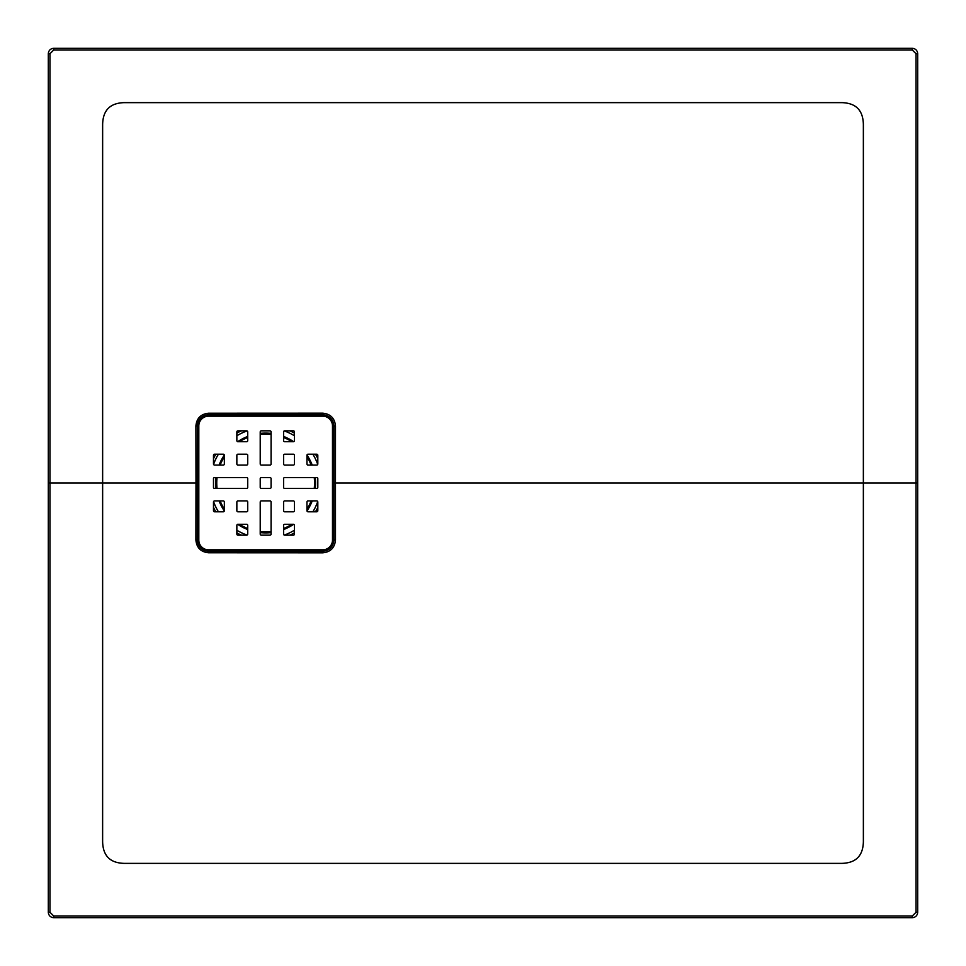 <?xml version="1.0" encoding="UTF-8"?>
<svg xmlns="http://www.w3.org/2000/svg" width="966" height="966" viewBox="0 0 966 966"><rect width="100%" height="100%" fill="white"/><g stroke="black" fill="none" stroke-linecap="round" stroke-linejoin="round"><path stroke-width="1.45" d="M260.216 502.018L260.216 534.077A1.087 1.087 0 0 0 261.303 535.164L269.997 535.164A1.087 1.087 0 0 0 271.084 534.077L271.084 502.018A1.087 1.087 0 0 0 269.997 500.931L261.303 500.931A1.087 1.087 0 0 0 260.216 502.018M269.997 465.069L261.303 465.069A1.087 1.087 0 0 1 260.216 463.982L260.216 431.923A1.087 1.087 0 0 1 261.303 430.836L269.997 430.836A1.087 1.087 0 0 1 271.084 431.923L271.084 463.982A1.087 1.087 0 0 1 269.997 465.069M223.267 500.931L214.573 500.931A1.087 1.087 0 0 0 213.486 502.018L213.486 510.712A1.087 1.087 0 0 0 214.573 511.799L223.267 511.799A1.087 1.087 0 0 0 224.354 510.712L224.354 502.018A1.087 1.087 0 0 0 223.267 500.931M308.033 465.069L316.727 465.069A1.087 1.087 0 0 0 317.814 463.982L317.814 455.288A1.087 1.087 0 0 0 316.727 454.201L308.033 454.201A1.087 1.087 0 0 0 306.947 455.288L306.947 463.982A1.087 1.087 0 0 0 308.033 465.069M283.581 502.018L283.581 510.712A1.087 1.087 0 0 0 284.668 511.799L293.362 511.799A1.087 1.087 0 0 0 294.449 510.712L294.449 502.018A1.087 1.087 0 0 0 293.362 500.931L284.668 500.931A1.087 1.087 0 0 0 283.581 502.018M294.449 455.288L294.449 463.982A1.087 1.087 0 0 1 293.362 465.069L284.668 465.069A1.087 1.087 0 0 1 283.581 463.982L283.581 455.288A1.087 1.087 0 0 1 284.668 454.201L293.362 454.201A1.087 1.087 0 0 1 294.449 455.288M237.938 465.069L246.632 465.069A1.087 1.087 0 0 0 247.719 463.982L247.719 455.288A1.087 1.087 0 0 0 246.632 454.201L237.938 454.201A1.087 1.087 0 0 0 236.851 455.288L236.851 463.982A1.087 1.087 0 0 0 237.938 465.069M208.596 416.165L322.704 416.165A9.781 9.781 0 0 1 332.485 425.946L332.485 540.054A9.781 9.781 0 0 1 322.704 549.835L208.596 549.835A9.781 9.781 0 0 1 198.815 540.054L198.815 425.946A9.781 9.781 0 0 1 208.596 416.165M283.581 431.923L283.581 440.617A1.087 1.087 0 0 0 284.668 441.704L293.362 441.704A1.087 1.087 0 0 0 294.449 440.617L294.449 431.923A1.087 1.087 0 0 0 293.362 430.836L284.668 430.836A1.087 1.087 0 0 0 283.581 431.923M247.719 431.923L247.719 440.617A1.087 1.087 0 0 1 246.632 441.704L237.938 441.704A1.087 1.087 0 0 1 236.851 440.617L236.851 431.923A1.087 1.087 0 0 1 237.938 430.836L246.632 430.836A1.087 1.087 0 0 1 247.719 431.923M308.033 500.931L316.727 500.931A1.087 1.087 0 0 1 317.814 502.018L317.814 510.712A1.087 1.087 0 0 1 316.727 511.799L308.033 511.799A1.087 1.087 0 0 1 306.947 510.712L306.947 502.018A1.087 1.087 0 0 1 308.033 500.931M246.632 511.799L237.938 511.799A1.087 1.087 0 0 1 236.851 510.712L236.851 502.018A1.087 1.087 0 0 1 237.938 500.931L246.632 500.931A1.087 1.087 0 0 1 247.719 502.018L247.719 510.712A1.087 1.087 0 0 1 246.632 511.799M223.267 465.069L214.573 465.069A1.087 1.087 0 0 1 213.486 463.982L213.486 455.288A1.087 1.087 0 0 1 214.573 454.201L223.267 454.201A1.087 1.087 0 0 1 224.354 455.288L224.354 463.982A1.087 1.087 0 0 1 223.267 465.069M247.719 534.077L247.719 525.383A1.087 1.087 0 0 0 246.632 524.297L237.938 524.297A1.087 1.087 0 0 0 236.851 525.383L236.851 534.077A1.087 1.087 0 0 0 237.938 535.164L246.632 535.164A1.087 1.087 0 0 0 247.719 534.077M283.581 534.077L283.581 525.383A1.087 1.087 0 0 1 284.668 524.297L293.362 524.297A1.087 1.087 0 0 1 294.449 525.383L294.449 534.077A1.087 1.087 0 0 1 293.362 535.164L284.668 535.164A1.087 1.087 0 0 1 283.581 534.077M317.814 487.347L317.814 478.653A1.087 1.087 0 0 0 316.727 477.566L284.668 477.566A1.087 1.087 0 0 0 283.581 478.653L283.581 487.347A1.087 1.087 0 0 0 284.668 488.434L316.727 488.434A1.087 1.087 0 0 0 317.814 487.347M260.216 478.653L260.216 487.347A1.087 1.087 0 0 0 261.303 488.434L269.997 488.434A1.087 1.087 0 0 0 271.084 487.347L271.084 478.653A1.087 1.087 0 0 0 269.997 477.566L261.303 477.566A1.087 1.087 0 0 0 260.216 478.653M247.719 478.653L247.719 487.347A1.087 1.087 0 0 1 246.632 488.434L214.573 488.434A1.087 1.087 0 0 1 213.486 487.347L213.486 478.653A1.087 1.087 0 0 1 214.573 477.566L246.632 477.566A1.087 1.087 0 0 1 247.719 478.653M198.646 425.946L198.646 540.054C199.225 546.104 202.546 549.413 208.596 550.004L322.704 550.004C328.754 549.425 332.062 546.104 332.654 540.054L332.654 425.946C332.075 419.896 328.754 416.588 322.704 415.996L208.596 415.996C202.546 416.575 199.238 419.896 198.646 425.946L197.571 425.946C198.223 419.256 201.906 415.585 208.596 414.921L322.704 414.921C329.394 415.573 333.065 419.256 333.729 425.946L333.729 540.054C333.077 546.744 329.394 550.415 322.704 551.079L208.596 551.079C201.906 550.427 198.235 546.744 197.571 540.054L197.571 425.946L197.366 540.054C198.042 546.865 201.785 550.608 208.596 551.284L322.704 551.272C329.503 550.596 333.246 546.853 333.922 540.054L333.922 425.946C333.246 419.147 329.503 415.404 322.704 414.728L208.596 414.716C201.785 415.392 198.042 419.135 197.366 425.946L195.905 425.958C196.653 418.218 200.892 413.979 208.608 413.219L322.704 413.17C330.469 413.931 334.731 418.193 335.492 425.946L335.48 483L863.363 483L863.363 124.373C863.049 110.209 855.804 102.964 841.628 102.638L124.373 102.638C110.196 102.964 102.951 110.209 102.638 124.373L102.638 483L195.989 483L195.905 425.958M49.954 912.254L48.3 912.266L48.3 53.734C48.626 50.437 50.437 48.626 53.734 48.3L912.266 48.3C915.563 48.626 917.374 50.437 917.7 53.734L917.7 912.266C917.374 915.563 915.563 917.374 912.266 917.7L53.734 917.7C50.437 917.374 48.626 915.563 48.3 912.266C48.626 915.563 50.437 917.374 53.734 917.7L53.746 916.046L912.254 916.046L916.046 912.254L916.046 53.746L912.254 49.954L53.746 49.954L49.954 53.746L49.954 912.254L53.746 916.046M917.7 483L863.363 483L863.375 841.628C863.085 855.828 855.828 863.085 841.628 863.375L124.373 863.375C110.172 863.085 102.915 855.828 102.625 841.628L102.638 483L48.3 483M333.922 483L335.48 483L335.492 540.054C334.719 547.819 330.457 552.081 322.704 552.83L208.608 552.781C200.88 552.021 196.641 547.77 195.905 540.054L195.989 483L197.342 483M322.704 415.996L322.704 413.17M335.492 540.054L332.654 540.054M208.608 552.781L208.596 550.004M208.596 415.996L208.608 413.219M314.554 483A48.904 48.904 0 0 0 314.252 477.566A48.904 48.904 0 0 1 314.252 488.434A48.904 48.904 0 0 0 314.554 483M311.149 465.069A48.904 48.904 0 0 0 306.947 456.809A48.904 48.904 0 0 1 311.149 465.069M291.841 441.704A48.904 48.904 0 0 0 283.581 437.501A48.904 48.904 0 0 1 291.841 441.704M271.084 434.398A48.904 48.904 0 0 0 260.216 434.398A48.904 48.904 0 0 1 271.084 434.398M247.719 437.501A48.904 48.904 0 0 0 239.459 441.704A48.904 48.904 0 0 1 247.719 437.501M224.354 456.809A48.904 48.904 0 0 0 220.151 465.069A48.904 48.904 0 0 1 224.354 456.809M217.048 477.566A48.904 48.904 0 0 0 217.048 488.434A48.904 48.904 0 0 1 217.048 477.566M220.151 500.931A48.904 48.904 0 0 0 224.354 509.191A48.904 48.904 0 0 1 220.151 500.931M239.459 524.297A48.904 48.904 0 0 0 247.719 528.499A48.904 48.904 0 0 1 239.459 524.297M260.216 531.602A48.904 48.904 0 0 0 271.084 531.602A48.904 48.904 0 0 1 260.216 531.602M283.581 528.499A48.904 48.904 0 0 0 291.841 524.297A48.904 48.904 0 0 1 283.581 528.499M306.947 509.191A48.904 48.904 0 0 0 311.149 500.931A48.904 48.904 0 0 1 306.947 509.191M332.654 425.946L335.492 425.946M322.704 550.004L322.704 552.83M198.646 540.054L195.905 540.054M317.729 464.392A55.303 55.303 0 0 0 312.875 454.201M294.449 435.775A55.303 55.303 0 0 0 284.258 430.921M247.042 430.921A55.303 55.303 0 0 0 236.851 435.775M218.425 454.201A55.303 55.303 0 0 0 213.571 464.392M213.571 501.608A55.303 55.303 0 0 0 218.425 511.799M236.851 530.225A55.303 55.303 0 0 0 247.042 535.079M284.258 535.079A55.303 55.303 0 0 0 294.449 530.225M312.875 511.799A55.303 55.303 0 0 0 317.729 501.608M216.046 488.434A49.894 49.894 0 0 1 216.046 477.566M219.089 465.069A49.894 49.894 0 0 1 224.329 455.034M237.684 441.679A49.894 49.894 0 0 1 247.719 436.439M260.216 433.396A49.894 49.894 0 0 1 271.084 433.396M283.581 436.439A49.894 49.894 0 0 1 293.616 441.679M306.971 455.034A49.894 49.894 0 0 1 312.211 465.069M315.254 477.566A49.894 49.894 0 0 1 315.254 488.434M312.211 500.931A49.894 49.894 0 0 1 306.971 510.966M293.616 524.321A49.894 49.894 0 0 1 283.581 529.561M271.084 532.604A49.894 49.894 0 0 1 260.216 532.604M247.719 529.561A49.894 49.894 0 0 1 237.684 524.321M224.329 510.966A49.894 49.894 0 0 1 219.089 500.931M317.814 507.319A57.549 57.549 0 0 1 315.484 511.799M294.449 532.834A57.549 57.549 0 0 1 289.969 535.164M241.331 535.164A57.549 57.549 0 0 1 236.851 532.834M215.816 511.799A57.549 57.549 0 0 1 213.486 507.319M213.486 458.681A57.549 57.549 0 0 1 215.816 454.201M236.851 433.166A57.549 57.549 0 0 1 241.331 430.836M289.969 430.836A57.549 57.549 0 0 1 294.449 433.166M315.484 454.201A57.549 57.549 0 0 1 317.814 458.681M916.046 912.254L917.7 912.266C917.374 915.563 915.563 917.374 912.266 917.7L912.254 916.046M912.254 49.954L912.266 48.3C915.563 48.626 917.374 50.437 917.7 53.734L916.046 53.746M49.954 53.746L48.3 53.734C48.626 50.437 50.437 48.626 53.734 48.3L53.746 49.954"/></g></svg>

